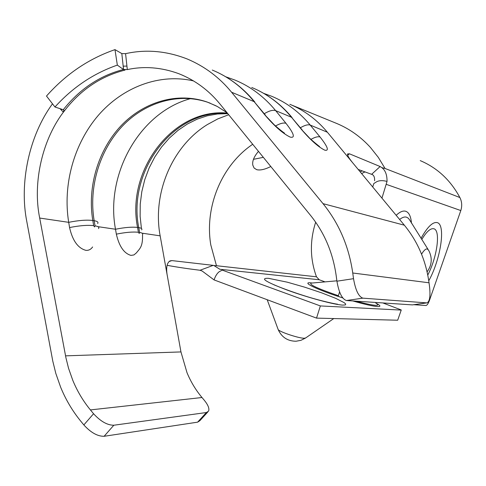<?xml version="1.0" encoding="UTF-8"?>
<svg xmlns="http://www.w3.org/2000/svg" width="486" height="486" viewBox="0 0 486 486"><rect width="100%" height="100%" fill="white"/><g stroke="black" fill="none" stroke-linecap="round" stroke-linejoin="round"><path stroke-width="0.73" d="M270.805 166.522C264.919 169.45 260.235 170.513 256.76 169.693L254.135 168.065L252.811 165.197C252.113 161.188 254.002 156.577 258.473 151.365M121.907 53.624L114.982 49.627L117.339 65.112L123.474 69.498C99.776 75.616 79.704 89.029 63.259 109.733L63.903 110.225L63.368 112.217L64.899 110.225C42.555 138.206 32.337 182.323 39.694 218.05L65.902 357.653L68.562 368.345L72.815 380.398C77.304 391.254 83.167 401.09 90.414 409.917L93.567 413.738C100.596 421.411 107.351 425.238 113.827 425.226L104.119 436.288C97.583 436.392 90.821 432.613 83.841 424.94L80.712 421.119C72.444 410.968 65.756 399.668 60.653 387.233L55.817 373.424L52.798 361.183L26.882 221.974C19.021 183.076 29.166 135.485 52.494 103.816M228.681 114.732L217.764 118.918L207.388 124.55C171.977 146.316 152.185 193.659 160.161 235.844L180.956 351.925L186.989 372.634C190.773 381.789 195.773 390.082 201.988 397.518L204.302 400.27C208.123 404.99 209.557 408.611 208.585 411.126L206.392 412.529L113.827 425.226M277.956 328.973L278.217 329.678C280.276 332.211 299.668 338.542 304.461 338.238L305.7 337.916L333.773 318.561M305.439 338.098L300.974 340.315L296.071 341.233C287.718 341.178 281.765 337.327 278.217 329.678L267.239 299.844M427.097 271.856C431.999 265.01 432.522 257.841 428.664 250.345L427.285 248.929C425.693 248.71 423.786 250.466 421.569 254.184M361.596 173.557L365.089 171.868M125.576 53.66L126.931 66.078L123.183 66.163L121.822 53.594L125.576 53.66C145.903 49.11 166.485 50.896 187.323 59.025C204.685 66.363 219.441 77.438 231.579 92.231L323.032 203.652C339.003 223.366 348.912 246.481 352.751 272.998L353.522 278.678C355.521 290.215 358.638 296.703 362.866 298.149L346.439 300.524C342.083 299.109 338.912 292.669 336.92 281.2L336.166 275.556C332.886 252.635 324.369 232.606 310.621 215.48L220 104.059C208.725 90.202 194.91 80.044 178.55 73.599C161.237 67.317 144.16 65.975 127.314 69.583L123.474 69.498L123.183 66.163L123.553 69.528L125.017 70.087C101.131 76.114 81.095 89.491 64.899 110.225M117.339 65.112C93.537 73.38 72.748 87.34 54.954 106.999L46.498 96.046C65.902 74.182 88.725 58.709 114.982 49.627M63.259 109.733L54.954 106.999M63.368 112.217L60.118 108.743M190.075 98.761C139.409 112.746 105.098 174.438 115.504 229.246L116.348 234.143C119.167 246.359 124.039 253.443 130.977 255.393L133.929 254.937L136.341 252.927C139.986 248.376 142.872 246.681 142.526 234.689C143.194 233.62 142.222 232.873 139.616 232.466L138.765 227.63C127.15 171.042 173.86 108.815 227.63 113.445M263.339 157.349L253.607 159.286M420.238 160.617C437.327 167.877 450.546 180.191 459.89 197.547L385.046 168.472L381.844 167.64C385.392 170.343 387.117 174.936 387.026 181.418L381.953 198.142M315.675 222.193C309.722 240.801 309.989 259.008 316.483 276.813L216.464 265.721L213.992 265.587L219.872 269.274L319.247 279.76L325.055 281.874M316.526 318.111L214.071 279.912C215.401 276.024 217.133 273.284 219.247 271.692L222.26 270.119L320.365 305.931L316.526 318.111L397.688 320.225L401.26 309.971L382.84 302.936M320.365 305.931L400.932 310.074M401.236 310.044L397.688 320.225M413.902 304.71L425.973 305.518C427.091 305.305 428.239 303.622 429.43 300.463L460.807 210.553C462.241 205.991 461.937 201.66 459.89 197.547M339.568 291.965L338.195 296.314L342.715 297.936M372.713 186.989L373.807 183.532L377.051 181.527C379.76 180.403 383.083 180.367 387.026 181.418M374.578 180.768C374.803 177.657 374.062 175.598 372.343 174.577L358.194 169.45M319.247 279.76L316.483 276.813M214.071 279.912L202.127 271.012L200.007 270.265L213.233 265.362L213.992 265.587M167.032 274.195C166.048 267.203 167.032 262.774 169.985 260.903L171.88 260.593L213.233 265.362M167.087 265.307C176.084 267.002 187.055 268.655 200.007 270.265M171.88 260.593L169.073 261.535M371.723 174.237L380.119 166.534L381.844 167.64M289.85 104.296C304.285 110.286 316.805 119.605 327.394 132.247L352.836 162.974C349.094 158.412 347.326 155.411 347.533 153.971L349.404 153.789L380.119 166.534M349.404 153.789L347.684 155.259M352.836 162.974L404.358 225.2C417.766 241.597 425.997 260.794 429.041 282.791L429.563 286.831C430.541 296.217 429.697 301.563 427.018 302.863L412.365 304.892L346.439 300.524M412.365 304.892L426.678 302.881L362.866 298.149M426.678 302.881L427.018 302.863M193.568 80.931C159.56 73.052 122.824 87.049 98.318 115.346C73.896 143.795 62.597 184.856 68.702 222.333L69.565 227.563C72.542 240.606 77.967 248.194 85.846 250.333C88.622 250.588 90.876 249.47 92.601 246.967M207.729 412.073L199.849 420.712L197.608 422.164L104.119 436.288M201.988 397.518L90.414 409.917M375.787 303.082C380.605 305.542 381.182 306.702 377.537 306.569C372.908 306.229 364.652 304.351 352.757 300.943M341.293 297.426C316.532 289.51 300.591 281.619 311.162 282.888L312.273 283.016M311.429 283.095L311.204 283.113C308.525 284.34 317.583 288.538 338.39 295.707M356.311 301.174C365.466 303.689 371.869 305.074 375.526 305.336C378.43 305.469 378.521 304.728 375.818 303.106M396.169 215.316C399.857 211.841 403.028 210.487 405.688 211.252C408.969 212.4 410.895 216.361 411.466 223.147M428.02 249.33L409.327 219.465L408.015 217.983L406.454 217.163C404.51 216.622 402.232 217.394 399.62 219.484M421.058 238.316C427.352 226.986 432.71 221.744 437.139 222.6C446.033 224.38 440.711 259.378 428.767 280.793M427.777 275.052C437.175 257.179 440.875 230.036 433.755 228.754C430.475 228.11 426.489 231.682 421.793 239.477M268.497 278.314L287.287 282.184L304.364 287.074L321.544 292.803L335.753 298.361L344.276 302.705L345.771 304.139L345.23 304.953L342.63 305.099C334.295 304.722 307.674 297.554 287.256 290.099C265.769 281.923 259.518 277.992 268.497 278.314M362.295 170.884L360.156 171.813M126.931 66.078L127.314 69.583M336.92 281.2L353.522 278.678M83.841 424.94L93.567 413.738M160.161 235.844L142.264 233.201M263.698 93.373L271.625 96.246C286.473 102.4 299.34 112.011 310.238 125.084L320.049 136.997C327.764 146.772 329.344 151.164 324.794 150.174C318.409 147.051 310.669 140.187 301.581 129.586L291.485 117.254L275.665 110.644L285.993 123.329C294.079 133.723 295.464 138.31 290.148 137.088C282.882 133.571 274.42 126.147 264.773 114.811L254.135 101.653L231.579 92.231M302.164 129.902L291.485 117.254C280.282 103.731 267.039 93.804 251.772 87.48M225.711 76.77L235.036 80.093C250.655 86.557 264.202 96.738 275.665 110.644C272.992 109.727 269.195 110.753 264.269 113.724M227.345 113.092C173.247 107.843 125.862 170.446 137.568 227.442C132.131 226.786 124.774 227.387 115.504 229.246L98.202 226.695M265.423 115.152L254.135 101.653C242.326 87.237 228.377 76.703 212.291 70.051M385.046 168.472L378.333 157.403L370.405 147.416C360.709 136.785 349.495 128.808 336.762 123.487L291.26 104.891M216.464 265.721L210.784 244.883C204.418 206.939 221.561 165.276 252.708 144.275M386.315 184.364L460.807 210.553M327.394 132.247L310.238 125.084C308.015 124.313 304.74 125.206 300.409 127.757M404.358 225.2L323.032 203.652M429.041 282.791L352.751 272.998M216.167 105.881L207.224 102.054C177.657 91.726 143.85 101.659 120.953 125.856C98.093 150.162 87.201 187.007 92.796 220.486C86.636 219.733 78.604 220.346 68.702 222.333L39.694 218.05M180.956 351.925L65.549 355.855M197.608 422.164L206.392 412.529M97.662 223.536C98.567 222.187 97.4 221.245 94.156 220.699L95.031 225.856L94.545 226.907L93.67 225.65L92.796 220.486L94.156 220.699C88.567 187.28 99.442 150.508 122.265 126.251C145.132 102.109 178.884 92.2 208.415 102.51L210.159 103.154M284.164 132.854C286.552 134.871 275.392 126.336 273.205 123.693L264.773 114.811M275.58 125.965C280.118 123.389 283.587 122.515 285.993 123.329M93.67 225.65C87.51 224.939 79.479 225.571 69.565 227.563M95.031 225.856C98.269 226.373 99.436 227.296 98.53 228.614M139.616 232.466L139.209 233.456L138.419 232.284L137.568 227.442L138.765 227.63C141.371 228.062 142.343 228.821 141.681 229.908M319.144 146.201C322.024 148.595 310.153 139.16 308.616 137.046L301.581 129.586M310.973 139.367C314.995 137.101 318.02 136.311 320.049 136.997M138.419 232.284C132.982 231.664 125.625 232.284 116.348 234.143M61.272 109.982L61.716 109.259M311.326 283.101L336.871 280.823M337.472 304.139C337.904 304.54 321.052 301.192 303.307 295.445C284.024 289.316 273.49 284.504 274.013 284.881M183.058 75.458L178.55 73.599M208.415 102.51L217.345 106.501L227.047 112.728M221.646 74.473C234.264 81.277 245.315 90.457 254.81 102.017M259.7 91.174C272.038 97.631 282.834 106.434 292.086 117.588M141.432 228.505L140.12 216.361L140.241 204.017L141.809 191.697L144.779 179.632L149.111 168.035L154.718 157.118L161.492 147.088L169.292 138.127L177.955 130.406L187.292 124.064L197.097 119.185L207.151 115.826L217.388 113.979L227.806 113.657M63.903 110.225L63.551 109.842"/></g></svg>
